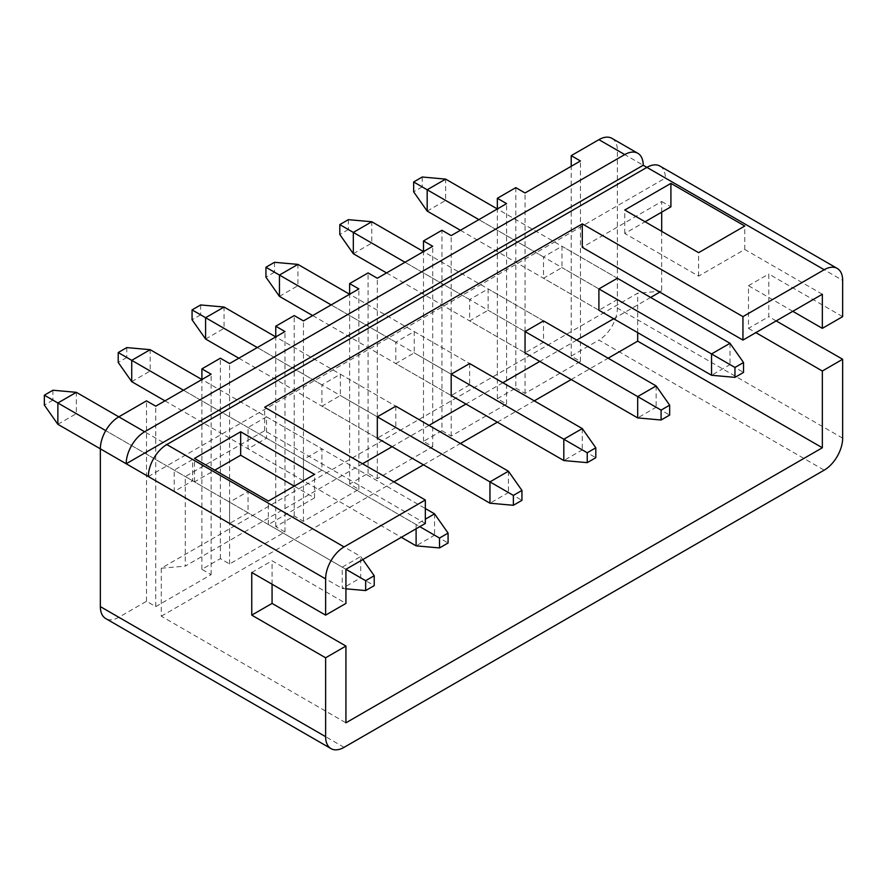 <?xml version="1.0" encoding="UTF-8"?>
<svg xmlns="http://www.w3.org/2000/svg" width="887" height="887" viewBox="0 0 887 887"><rect width="100%" height="100%" fill="white"/><g stroke="black" fill="none" stroke-linecap="round" stroke-linejoin="round"><path stroke-width="0.67" stroke-dasharray="4.43 3.33" d="M344.078 747.342L118.803 617.274L146.499 601.286L155.735 606.619L211.128 574.632L201.903 569.299L220.364 558.644L229.6 563.966L284.993 531.989L275.757 526.656L294.229 516.001L303.454 521.323L358.858 489.347L349.622 484.014L368.083 473.348L377.319 478.681L432.712 446.704L423.487 441.371L441.948 430.705L441.948 230.276M423.487 441.371L423.487 251.598L543.509 320.894L543.509 342.216L525.049 352.882L469.644 320.894L488.116 310.239L488.116 288.918L469.644 299.573L469.644 320.894M368.083 473.348L368.083 272.919M349.622 484.014L349.622 294.24L469.644 363.548L414.251 331.561L395.79 342.216L395.79 363.548L414.251 352.882L414.251 331.561M294.229 516.001L294.229 315.572M275.757 526.656L275.757 336.894L395.79 406.191L340.386 374.203L321.926 384.869L321.926 406.191L340.386 395.524L340.386 374.203M220.364 558.644L220.364 358.215M201.903 569.299L201.903 379.536L425.328 508.528M441.948 430.705L451.184 436.038L506.577 404.051L497.341 398.729L515.813 388.062L515.813 187.634M497.341 398.729L497.341 208.955L617.374 278.252L617.374 299.573L598.902 310.239L543.509 278.252L561.97 267.597L561.97 246.276L543.509 256.931L543.509 278.252M515.813 388.062L525.049 393.396L580.442 361.408L571.206 356.086L598.902 340.087L824.189 470.154M571.206 356.086L571.206 166.312M611.963 138.372A26.111 15.079 -60 0 1 617.374 150.324L617.374 308.111A26.111 15.079 -60 0 1 598.902 340.087M822.338 294.251L744.781 249.469L698.623 276.123L624.758 233.481L645.071 221.75M661.691 212.159L661.691 201.493L582.282 247.34M661.691 201.493L670.916 206.826M425.328 523.452L264.681 430.705L185.283 476.552L194.508 481.874L214.82 470.154M294.229 486.143L314.541 497.873L268.373 524.527L345.93 569.299L342.238 567.17L360.699 556.504L360.699 577.825L342.238 588.491L342.238 567.17L105.741 430.627M192.667 459.488L174.196 470.154L174.196 491.476L192.667 480.809L192.667 459.488L248.061 491.476L248.061 512.797L192.667 480.809M248.061 512.797L229.6 523.452L229.6 502.131L248.061 491.476M229.6 502.131L174.196 470.154M229.6 523.452L174.196 491.476M266.532 416.846L248.061 427.512L248.061 448.833L266.532 438.167L266.532 416.846L321.926 448.833L321.926 470.154L266.532 438.167M321.926 470.154L303.454 480.809L303.454 459.488L321.926 448.833M303.454 459.488L248.061 427.512M303.454 480.809L248.061 448.833M257.297 347.549L321.926 384.869M395.79 406.191L395.79 427.512L340.386 395.524M395.79 427.512L377.319 438.167L321.926 406.191M331.15 304.906L395.79 342.216M469.644 363.548L469.644 384.869L414.251 352.882M469.644 384.869L451.184 395.524L395.79 363.548M146.499 601.286L146.499 400.857M118.803 617.274A26.111 15.079 -60 0 1 105.741 618.572M661.691 231.341L661.691 291.047L659.839 292.111M650.614 297.444L613.682 318.766M576.75 340.087L539.817 361.408M502.885 382.729L465.952 404.051M429.02 425.372L392.098 446.693M362.55 463.757L185.283 566.106L185.283 476.552M264.681 430.705L264.681 407.255M792.79 311.304L748.473 285.714L748.473 328.356L768.785 316.637L768.785 273.994L842.65 316.637M748.473 328.356L755.857 332.625M776.169 320.894L768.785 316.637M748.473 285.714L768.785 273.994M148.351 476.552L665.383 178.043L646.911 167.377M659.972 166.091A26.111 15.079 -60 0 1 665.383 178.043L842.65 280.392M272.065 584.223L272.065 560.772L345.93 603.415M251.753 572.492L272.065 560.772M661.691 291.047L637.686 293.198L161.279 568.245L161.279 616.21L345.93 722.816M637.686 332.625L637.686 293.198M744.781 249.469L744.781 226.019M161.279 568.245L185.283 566.106M194.508 481.874L194.508 458.424M268.373 524.527L268.373 501.066M161.279 616.21L393.939 481.874M423.487 464.821L460.42 443.5M497.352 422.179L534.273 400.857M571.206 379.536L608.138 358.215M478.88 219.621L543.509 256.931M617.374 299.573L561.97 267.597M617.374 278.252L561.97 246.276M405.015 262.264L469.644 299.573M543.509 342.216L488.116 310.239M543.509 320.894L488.116 288.918M314.541 497.873L314.541 474.412M698.623 276.123L698.623 252.673M624.758 233.481L624.758 210.019M580.442 361.408L580.442 160.979M525.049 393.396L525.049 192.967M506.577 404.051L506.577 203.622M451.184 436.038L451.184 235.609M211.128 574.632L211.128 374.203M155.735 606.619L155.735 406.191M284.993 531.989L284.993 331.561M229.6 563.966L229.6 363.537M358.858 489.347L358.858 288.918M303.454 521.323L303.454 320.894M432.712 446.704L432.712 246.276M377.319 478.681L377.319 278.252M427.179 211.095L445.64 200.429L730.012 364.612L711.54 375.268M422.234 177.012L422.234 186.913L445.64 200.429L445.64 179.107M730.012 343.291L730.012 364.612L743.528 372.418M460.408 230.276L598.902 310.239M422.234 186.913L413.664 191.858M353.314 253.737L371.786 243.071L656.147 407.255L637.686 417.91M348.369 219.666L348.369 229.556L371.786 243.071L371.786 221.75M656.147 385.934L656.147 407.255L669.663 415.061M386.555 272.919L525.049 352.882M348.369 229.556L339.799 234.501M279.449 296.38L297.921 285.714L582.282 449.897L563.822 460.553M274.504 262.308L274.504 272.198L297.921 285.714L297.921 264.393M582.282 428.576L582.282 449.897L595.809 457.703M312.69 315.572L451.184 395.524M274.504 272.198L265.934 277.143M205.596 339.022L224.056 328.356L508.428 492.54L489.957 503.206M200.639 304.951L200.639 314.841L224.056 328.356L224.056 307.035M508.428 471.219L508.428 492.54L521.944 500.346M238.825 358.215L377.319 438.167M200.639 314.841L192.069 319.797M131.731 381.665L150.191 371.01L434.563 535.183L416.103 545.849M126.786 347.593L126.786 357.483L150.191 371.01L150.191 349.689M434.563 513.861L434.563 535.183L448.079 542.988M164.971 400.857L401.323 537.311M183.432 390.191L416.103 524.527L425.328 519.194M416.103 528.785L416.103 524.527L419.795 526.656M126.786 357.483L118.215 362.439M57.866 424.308L76.337 413.652L374.214 585.631M52.921 390.236L52.921 400.137L76.337 413.652L76.337 392.331M118.803 416.846L360.699 556.504L362.838 559.542M100.342 448.833L342.238 588.491L345.93 588.824M52.921 400.137L44.35 405.082M842.65 438.167L617.374 308.111M617.374 150.324L643.219 165.248"/><path stroke-width="1.33" d="M405.015 262.264L353.314 232.416L353.314 253.737L339.799 234.501L339.799 224.611L353.314 232.416L371.786 221.75L423.487 251.598L423.487 240.942L441.948 230.276L451.184 235.609L506.577 203.622L497.341 198.3L515.813 187.634L525.049 192.967L580.442 160.979L571.206 155.657L598.902 139.658A26.111 15.079 -60 0 1 611.963 138.372L637.82 153.296A26.111 15.079 120 0 0 624.758 154.582L598.902 139.658M331.15 304.906L279.449 275.059L279.449 296.38L265.934 277.143L265.934 267.253L279.449 275.059L297.921 264.393L349.622 294.251L349.622 283.585L368.083 272.919L377.319 278.252L432.712 246.276L423.487 240.942M257.297 347.549L205.596 317.701L205.596 339.022L192.069 319.797L192.069 309.896L205.596 317.701L224.056 307.035L275.757 336.894L275.757 326.228L294.229 315.572L303.454 320.894L358.858 288.918L349.622 283.585M183.432 390.191L131.731 360.344L131.731 381.665L118.215 362.439L118.215 352.538L131.731 360.344L150.191 349.689L201.892 379.536L201.903 368.87L220.364 358.215L229.6 363.537L284.993 331.561L275.757 326.228M478.88 219.621L427.179 189.774L427.179 211.095L413.664 191.858L413.664 181.968L427.179 189.774L445.64 179.107L497.341 208.955L497.341 198.3M571.206 166.312L571.206 155.657M166.811 444.564L344.078 546.913A26.111 15.079 120 0 0 325.618 578.889L148.351 476.552A26.111 15.079 -60 0 1 166.811 444.564L646.911 167.377A26.111 15.079 -60 0 1 659.972 166.091L837.239 268.428A26.111 15.079 120 0 0 824.189 269.726L643.219 165.248A26.111 15.079 120 0 0 637.82 153.296M344.078 546.913L425.328 500.002L264.681 407.255L582.282 223.879L742.94 316.637L824.189 269.726M268.373 501.066L194.508 458.424L240.676 431.769L314.541 474.412L268.373 501.066M698.623 252.673L624.758 210.019L670.916 183.376L744.781 226.019L698.623 252.673M645.071 221.75L670.916 206.826L670.916 183.376M837.239 268.428A26.111 15.079 120 0 1 842.65 280.392L842.65 316.637L822.338 328.356L822.338 294.251L742.94 340.087L742.94 316.637M582.282 223.879L582.282 247.34L742.94 340.087M425.328 500.002L425.328 523.452L345.93 569.299L345.93 603.415L325.618 615.146L325.618 578.889M214.82 470.154L240.676 455.231L294.229 486.143M513.373 505.291L489.957 503.206L377.319 438.167L377.319 416.846L395.79 406.191L508.428 471.219L521.944 490.444L513.373 495.401L513.373 505.291L521.944 500.346L521.944 490.444M587.238 462.648L563.822 460.553L451.184 395.524L451.184 374.203L469.644 363.548L582.282 428.576L595.809 447.802L587.238 452.758L587.238 462.648L595.809 457.703L595.809 447.802M624.758 154.582L144.659 431.769L76.337 392.331L57.866 402.986L57.866 424.308L100.342 448.833A26.111 15.079 -60 0 1 118.803 416.846L146.499 400.857L155.735 406.191L211.128 374.203L201.903 368.87M325.618 736.676A26.111 15.079 120 0 0 331.028 748.628L105.741 618.572A26.111 15.079 -60 0 1 100.342 606.608L325.618 736.676L325.618 657.788L345.93 646.058L345.93 722.816L822.338 447.769L822.338 371.01L842.65 359.279L776.169 320.894M148.351 476.552L100.342 448.833L100.342 606.608M659.839 292.111L650.614 297.444M613.682 318.766L576.75 340.087M539.817 361.408L502.885 382.729M465.952 404.051L429.02 425.372M392.098 446.693L362.55 463.757M661.691 231.341L661.691 212.159M734.957 377.363L711.54 375.268L598.902 310.239L598.902 288.918L617.374 278.252L730.012 343.291L743.528 362.517L734.957 367.462L734.957 377.363L743.528 372.418L743.528 362.517M661.092 420.006L637.686 417.91L525.049 352.882L525.049 331.561L543.509 320.894L656.147 385.934L669.663 405.159L661.092 410.104L661.092 420.006L669.663 415.061L669.663 405.159M755.857 332.625L822.338 371.01M822.338 328.356L792.79 311.304M144.659 431.769A26.111 15.079 120 0 0 126.187 463.757L643.219 165.248M331.028 748.628A26.111 15.079 120 0 0 344.078 747.342L824.189 470.154A26.111 15.079 120 0 0 842.65 438.167L842.65 359.279M345.93 646.058L272.065 603.415L272.065 584.223M325.618 657.788L251.753 615.146L272.065 603.415M251.753 615.146L251.753 572.492L325.618 615.146M608.138 358.215L637.686 341.151L637.686 332.625M637.686 341.151L822.338 447.769M393.939 481.874L423.487 464.821M460.42 443.5L497.352 422.179M534.273 400.857L571.206 379.536M240.676 455.231L240.676 431.769M427.179 211.095L460.408 230.276M598.902 288.918L711.54 353.946L730.012 343.291M711.54 375.268L711.54 353.946L734.957 367.462M413.664 181.968L422.234 177.012L445.64 179.107M353.314 253.737L386.555 272.919M525.049 331.561L637.686 396.589L656.147 385.934M637.686 417.91L637.686 396.589L661.092 410.104M339.799 224.611L348.369 219.666L371.786 221.75M279.449 296.38L312.69 315.572M451.184 374.203L563.822 439.231L582.282 428.576M563.822 460.553L563.822 439.231L587.238 452.758M265.934 267.253L274.504 262.308L297.921 264.393M205.596 339.022L238.825 358.215M377.319 416.846L489.957 481.874L508.428 471.219M489.957 503.206L489.957 481.874L513.373 495.401M192.069 309.896L200.639 304.951L224.056 307.035M425.328 508.528L434.563 513.861L448.079 533.098L439.508 538.043L439.508 547.933L448.079 542.988L448.079 533.098M131.731 381.665L164.971 400.857M401.323 537.311L416.103 545.849L416.103 528.785M425.328 519.194L434.563 513.861M118.215 352.538L126.786 347.593L150.191 349.689M439.508 538.043L419.795 526.656M439.508 547.933L416.103 545.849M57.866 424.308L44.35 405.082L44.35 395.181L105.741 430.627M44.35 395.181L52.921 390.236L76.337 392.331M365.655 580.686L365.655 590.576L374.214 585.631L374.214 575.741L365.655 580.686L345.93 569.299M362.838 559.542L374.214 575.741M365.655 590.576L345.93 588.824"/></g></svg>
